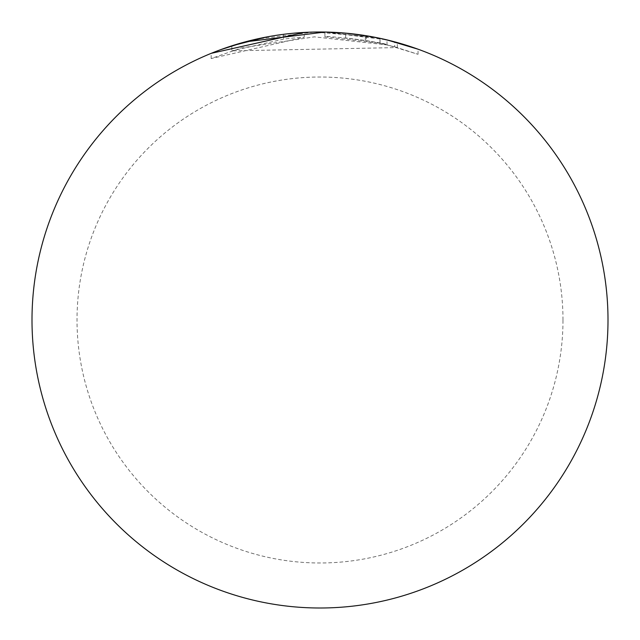 <?xml version="1.0" encoding="UTF-8"?>
<svg xmlns="http://www.w3.org/2000/svg" width="640" height="640" viewBox="0 0 640 640"><rect width="100%" height="100%" fill="white"/><g stroke="black" fill="none" stroke-linecap="round" stroke-linejoin="round"><path stroke-width="0.48" stroke-dasharray="3.2 2.4" d="M562.984 320A242.984 242.984 0 0 0 320 77.016A242.984 242.984 0 0 0 77.016 320A242.984 242.984 0 0 0 320 562.984A242.984 242.984 0 0 0 562.984 320M608 320A288 288 0 0 0 320 32A288 288 0 0 0 32 320A288 288 0 0 0 320 608A288 288 0 0 0 608 320M394.68 41.848L379.96 38.312L379.96 43.224L394.68 46.824L394.68 41.848M397.344 47.568L397.344 42.576L373.032 36.936L314.456 32.056L256.016 39.2L231.84 45.824L231.84 50.872L397.344 47.568L379.96 43.224M283.56 34.312L283.56 39.152L283.56 34.312A288 288 0 0 1 304.248 32.432L304.248 37.24A283.2 283.2 0 0 0 283.56 39.152L231.84 50.872M380.056 43.24L365.328 40.448L345.624 37.96L366.312 40.616A283.2 283.2 0 0 1 387 44.84C388.88 43.176 323.344 34.744 324.936 36.84L380.056 43.24L380.056 38.328L324.936 32.04L386.912 39.88M366.312 35.744L345.624 33.144L373.816 37.072L387 39.904A288 288 0 0 0 366.312 35.744L366.312 40.616M345.624 37.96L345.624 33.144L345.624 37.96M387 44.84L387 39.904M324.936 36.84L324.936 32.04L324.936 36.84M365.328 40.448L365.328 35.592M394.68 46.824L418.032 54.304L387.648 45L314.36 36.856L241.32 47.952L211.144 58.552L304.248 37.24L304.248 32.432M418.032 54.304L418.032 49.2M211.152 58.552L211.152 53.36"/><path stroke-width="0.96" d="M608 320A288 288 0 0 1 320 608A288 288 0 0 1 32 320A288 288 0 0 1 320 32A288 288 0 0 1 608 320M379.96 38.312L394.984 41.928M231.84 45.824L266.72 36.968M304.248 32.432L211.144 53.36L220.144 49.864L245.184 41.888L324.936 32.04L345.624 33.152L365.328 35.592L380.056 38.328M386.912 39.88L418.032 49.2L394.68 41.848"/></g></svg>
